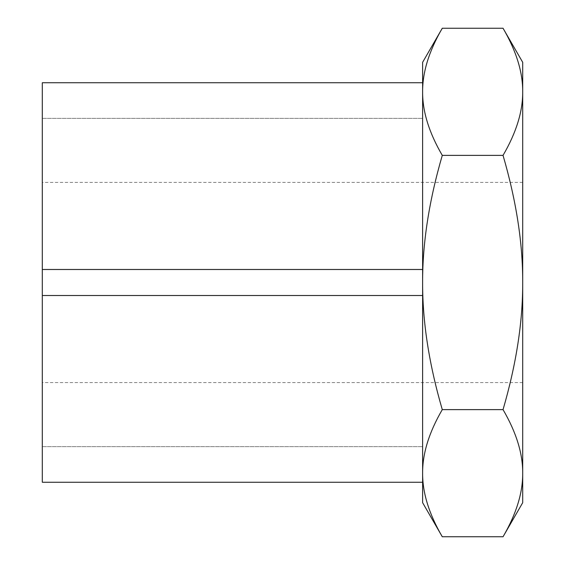 <?xml version="1.0" encoding="UTF-8"?>
<svg xmlns="http://www.w3.org/2000/svg" width="565" height="565" viewBox="0 0 565 565"><rect width="100%" height="100%" fill="white"/><g stroke="black" fill="none" stroke-linecap="round" stroke-linejoin="round"><path stroke-width="0.42" stroke-dasharray="2.83 2.12" d="M503.041 536.75C516.29 514.009 522.844 492.821 522.703 473.188C522.844 453.554 516.29 432.366 503.041 409.625C516.29 364.143 522.844 321.768 522.703 282.5L522.703 182.417L522.703 282.5C522.844 243.232 516.29 200.857 503.041 155.375L442.282 155.375C429.033 200.857 422.479 243.232 422.62 282.5L422.62 62.312M42.297 282.5L42.297 382.583L42.297 282.5M422.62 502.688L422.62 282.5C422.479 321.768 429.033 364.143 442.282 409.625C429.033 432.366 422.479 453.554 422.62 473.188C422.479 492.821 429.033 514.009 442.282 536.75M422.62 269.491L422.62 482.249L422.62 82.751L422.62 269.491L42.297 269.491L422.62 269.491L42.297 269.491L42.297 295.509L422.62 295.509M503.041 409.625L442.282 409.625M503.041 155.375C516.29 132.634 522.844 111.446 522.703 91.812C522.844 72.179 516.29 50.991 503.041 28.25M442.282 28.25C429.033 50.991 422.479 72.179 422.62 91.812C422.479 111.446 429.033 132.634 442.282 155.375M522.703 502.688L522.703 62.312M522.703 282.5L522.703 382.583L522.703 282.5M42.297 446.64L422.62 446.64L42.297 446.64L42.297 482.249L42.297 446.64M42.297 118.36L422.62 118.36L42.297 118.36L42.297 82.751L42.297 118.36M42.297 269.491L42.297 82.751L422.62 82.751M42.297 482.249L42.297 295.509M522.703 182.417L42.297 182.417M522.703 382.583L42.297 382.583"/><path stroke-width="0.85" d="M422.62 282.5L422.62 502.688L442.282 536.75C429.033 514.009 422.479 492.821 422.62 473.188C422.479 453.554 429.033 432.366 442.282 409.625C429.033 364.143 422.479 321.768 422.62 282.5C422.479 243.232 429.033 200.857 442.282 155.375C429.033 132.634 422.479 111.446 422.62 91.812L422.62 282.5M442.282 28.25L422.62 62.312L422.62 91.812C422.479 72.179 429.033 50.991 442.282 28.25L503.041 28.25C516.29 50.991 522.844 72.179 522.703 91.812C522.844 111.446 516.29 132.634 503.041 155.375L442.282 155.375M503.041 155.375C516.29 200.857 522.844 243.232 522.703 282.5C522.844 321.768 516.29 364.143 503.041 409.625L442.282 409.625M503.041 409.625C516.29 432.366 522.844 453.554 522.703 473.188C522.844 492.821 516.29 514.009 503.041 536.75L442.282 536.75M503.041 28.25L522.703 62.312L522.703 502.688L503.041 536.75M422.62 482.249L42.297 482.249L422.62 482.249M422.62 82.751L42.297 82.751L42.297 269.491L422.62 269.491M422.62 295.509L42.297 295.509L42.297 269.491M42.297 295.509L42.297 482.249"/></g></svg>
